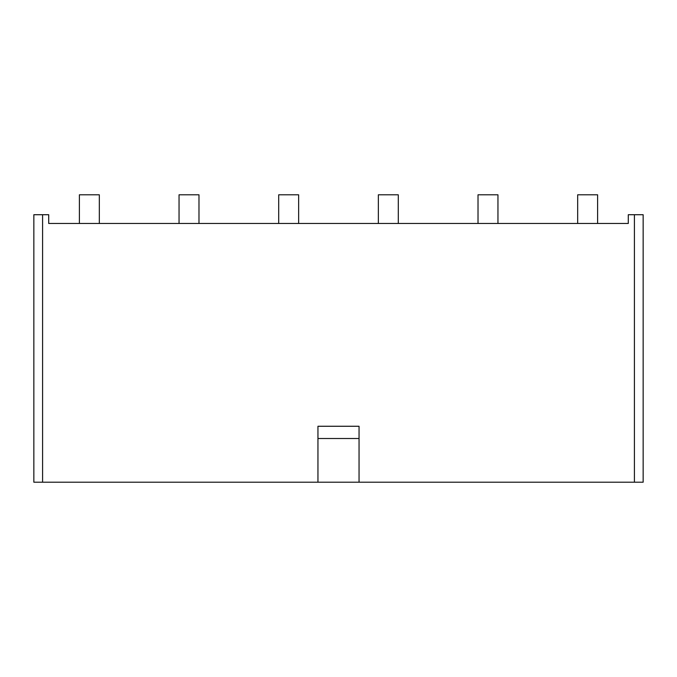 <?xml version="1.0" encoding="UTF-8"?>
<svg xmlns="http://www.w3.org/2000/svg" width="677" height="677" viewBox="0 0 677 677"><rect width="100%" height="100%" fill="white"/><g stroke="black" fill="none" stroke-linecap="round" stroke-linejoin="round"><path stroke-width="1.02" d="M317.953 438.51L317.953 426.265L359.047 426.265L359.047 438.51L317.953 438.51L317.953 482.21L33.85 482.21L33.85 214.719L42.592 214.719L42.592 482.21M634.408 214.719L634.408 482.21L643.15 482.21L643.15 214.719L628.29 214.719L628.29 223.461L48.71 223.461L48.71 214.719L42.592 214.719M634.408 482.21L359.047 482.21L359.047 438.51M359.047 482.21L317.953 482.21M99.324 223.461L99.324 194.79L79.395 194.79L79.395 223.461M198.979 223.461L198.979 194.79L179.05 194.79L179.05 223.461M298.642 223.461L298.642 194.79L278.704 194.79L278.704 223.461M398.296 223.461L398.296 194.79L378.358 194.79L378.358 223.461M597.605 223.461L597.605 194.79L577.676 194.79L577.676 223.461M497.95 223.461L497.95 194.79L478.021 194.79L478.021 223.461"/></g></svg>
